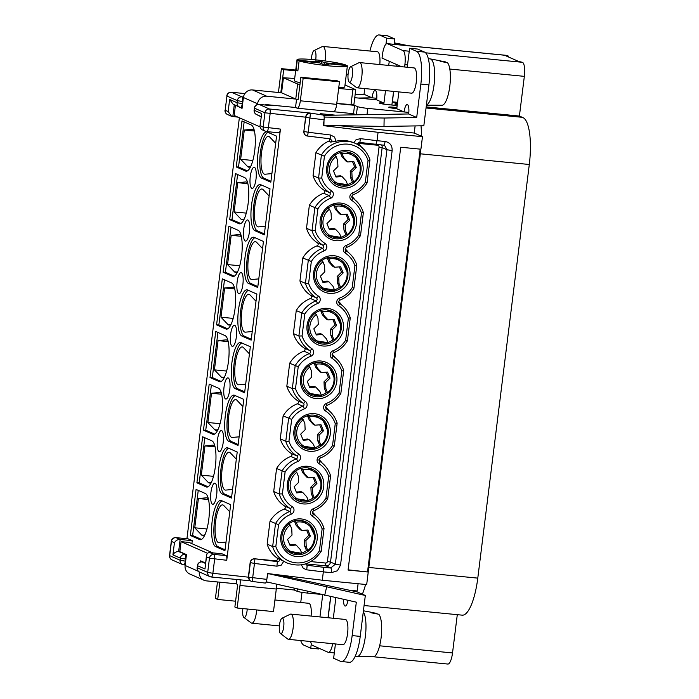 <?xml version="1.0" encoding="UTF-8"?>
<svg xmlns="http://www.w3.org/2000/svg" width="699" height="699" viewBox="0 0 699 699"><rect width="100%" height="100%" fill="white"/><g stroke="black" fill="none" stroke-linecap="round" stroke-linejoin="round"><path stroke-width="1.05" d="M280.823 535.984A19.022 18.174 113.8 0 0 296.638 556.561A19.022 18.174 113.8 0 0 317.145 539.541A19.022 18.174 113.8 0 0 301.321 518.955A19.022 18.174 113.8 0 0 280.823 535.984M296.393 554.691A17.335 16.558 -66.2 0 1 291.535 553.416A17.335 16.558 -66.2 0 1 281.977 535.941A17.335 16.558 -66.2 0 1 300.657 520.432A17.335 16.558 -66.2 0 1 305.515 521.699A17.335 16.558 -66.2 0 1 315.074 539.182A17.335 16.558 -66.2 0 1 304.947 553.206A17.335 16.558 -66.2 0 1 296.393 554.691M335.214 115.143L320.238 113.675L323.427 115.082C324.118 115.658 324.336 117.222 324.091 119.782L323.366 125.637L378.08 132.321L377.041 140.682L385.105 141.469C389.946 142.447 392.296 145.497 392.139 150.617L340.518 565.089L337.416 570.768L331.405 572.656L323.331 571.869L322.291 580.222L366.687 584.574L368.242 572.044L348.093 569.834M245.262 241.015A10.616 2.997 -84.4 0 0 245.541 241.085A10.616 2.997 -84.4 0 0 249.508 231.282A10.616 2.997 -84.4 0 0 247.883 220.019A10.616 2.997 -84.4 0 0 247.612 219.949A10.616 2.997 -84.4 0 0 243.636 229.718A10.616 2.997 -84.4 0 0 245.262 241.015M313.921 362.79L315.861 364.31L317.425 368.128L321.514 372.558L327.543 372.06L330.05 378.168L325.612 382.528L324.013 381.829L324.292 388.024L326.188 392.655A16.881 16.121 -66.2 0 1 321.357 395.118M325.612 382.528L325.891 388.731L324.292 388.024M242.632 103.662L237.092 102.727A4.229 4.037 113.8 0 0 240.605 107.305A4.229 1.197 -84.4 0 0 240.718 107.331A4.229 1.197 -84.4 0 0 242.273 103.627L242.536 101.538L237.354 100.639L226.939 96.051L225.165 110.25L228.145 111.569L231.57 116.314L237.948 117.152M313.895 340.413L328.006 342.693A15.998 15.282 -66.2 0 1 309.937 325.682A15.998 15.282 -66.2 0 1 316.411 314.463L314.471 312.942M328.006 342.693L326.442 338.884L322.353 334.454L316.324 334.952L313.816 328.845L318.255 324.476L317.975 318.272L316.411 314.463M300.815 468.085L302.746 469.606L304.31 473.415L308.399 477.845L314.428 477.347L316.935 483.455L312.497 487.823L310.898 487.116L311.177 493.319L313.073 497.941A16.881 16.121 -66.2 0 1 308.242 500.414M312.497 487.823L312.776 494.027L311.177 493.319M393.205 108.275L393.336 107.209A6.343 0.559 7.1 0 0 388.766 107.183A6.343 0.559 7.1 0 0 396.77 108.721L404.101 111.954L367.779 108.389A8.458 0.751 7.1 0 1 357.416 106.589L354.559 105.331L336.761 103.583M172.924 554.866L174.435 542.756C175.694 540.545 177.59 539.453 180.141 539.471L176.017 537.662A4.229 4.037 113.8 0 0 171.456 541.437L169.691 555.644L180.106 560.24L180.368 558.151A4.229 4.037 -66.2 0 1 184.92 554.368A4.229 1.197 95.6 0 1 185.55 559.051L180.368 558.151L172.924 554.866C174.182 552.664 176.078 551.572 178.629 551.59L179.914 551.721M294.393 588.34L294.183 589.991L276.385 588.252M322.291 580.222L267.577 573.538L266.843 579.384C266.494 581.717 265.961 582.949 265.244 583.071L265.139 583.036M204.169 535.268L201.635 535.015A19.022 5.374 -84.4 0 0 202.85 535.679A19.022 5.374 -84.4 0 0 205.122 534.333M208.529 499.575A19.022 5.374 -84.4 0 0 206.563 497.819A19.022 5.374 -84.4 0 0 206.266 497.819L198.402 498.544L208.503 499.532M280.631 633.635A7.803 2.202 95.6 0 1 280.465 633.539A7.803 2.202 95.6 0 1 279.399 625.71A7.803 2.202 95.6 0 1 281.968 618.239A7.803 2.202 95.6 0 1 282.553 618.222A7.803 2.202 95.6 0 1 283.707 626.863A7.803 2.202 95.6 0 1 280.631 633.635M281.968 618.239L290.277 614.22A12.678 3.582 95.6 0 1 290.898 614.098A12.678 3.582 95.6 0 1 291.221 614.185A12.678 3.582 95.6 0 1 293.169 627.65A12.678 3.582 95.6 0 1 288.425 639.34A12.678 3.582 95.6 0 1 288.102 639.253A12.678 3.582 95.6 0 1 287.839 639.096L280.465 633.539M228.18 341.601L218.071 340.605L225.943 339.88A19.022 5.374 -84.4 0 1 226.231 339.88A19.022 5.374 -84.4 0 1 228.197 341.645M226.616 371.047L214.427 369.858L218.071 340.605M206.485 556.876L206.476 555.565C206.852 553.529 207.987 552.533 209.892 552.594L222.002 553.783L226.127 555.6L214.016 554.412A4.229 4.037 113.8 0 0 209.464 558.195L206.485 556.876L204.973 568.995L206.476 555.565M276.577 468.531L285.105 472.052L282.387 493.905A25.365 24.229 -66.2 0 0 292.173 506.644A4.229 4.037 -66.2 0 1 291.238 514.167A25.365 24.229 -66.2 0 0 278.552 524.696L270.015 521.174A27.899 26.649 -66.2 0 1 284.283 509.082A1.695 1.616 -66.2 0 0 284.659 506.067A27.899 26.649 -66.2 0 1 273.711 491.502L276.577 468.531A27.899 26.649 -66.2 0 1 290.836 456.438A1.695 1.616 -66.2 0 0 291.212 453.424A27.899 26.649 -66.2 0 1 280.273 438.858L283.13 415.888A27.899 26.649 -66.2 0 1 297.398 403.786A1.695 1.616 -66.2 0 0 297.774 400.78A27.899 26.649 -66.2 0 1 286.826 386.215L289.692 363.235A27.899 26.649 -66.2 0 1 303.951 351.143A1.695 1.616 -66.2 0 0 304.327 348.137A27.899 26.649 -66.2 0 1 293.388 333.572L296.245 310.592A27.899 26.649 -66.2 0 1 310.513 298.499A1.695 1.616 -66.2 0 0 310.889 295.494A27.899 26.649 -66.2 0 1 299.941 280.928L302.807 257.948A27.899 26.649 -66.2 0 1 317.066 245.856A1.695 1.616 -66.2 0 0 317.442 242.85A27.899 26.649 -66.2 0 1 306.503 228.285L309.36 205.305A27.899 26.649 -66.2 0 1 323.628 193.212A1.695 1.616 -66.2 0 0 324.004 190.198A27.899 26.649 -66.2 0 1 313.056 175.632L315.922 152.662A27.899 26.649 -66.2 0 1 328.635 141.207A1.695 1.616 -66.2 0 0 329.395 138.734M278.552 524.696L275.825 546.548L272.654 546.574L267.158 544.154L270.015 521.174M298.097 99.459L295.756 99.057L281.566 92.801L283.436 77.755L294.69 78.463M307.342 393.065L321.444 395.337L319.88 391.527L315.791 387.097L314.192 386.39L309.439 386.783M315.791 387.097L309.771 387.596L307.263 381.488L311.702 377.119L311.422 370.916L309.849 367.106L307.918 365.586M320.457 287.77L334.559 290.05L332.995 286.241L328.906 281.811L327.307 281.103L322.554 281.496M250.067 166.746L247.533 166.502A19.022 5.374 -84.4 0 0 248.748 167.166A19.022 5.374 -84.4 0 0 251.02 165.82M254.427 131.062A19.022 5.374 -84.4 0 0 252.461 129.306A19.022 5.374 -84.4 0 0 252.173 129.298L244.301 130.031L240.657 159.276L247.533 166.502M247.402 170.897L238.534 166.982L236.245 166.947L241.976 120.901L251.264 124.999A23.294 6.579 -84.4 0 1 254.864 149.429A23.294 6.579 -84.4 0 1 246.293 171.203A23.294 6.579 -84.4 0 1 245.524 171.037L236.245 166.947M244.152 121.862L238.534 166.982M321.758 418.247A17.335 16.558 -66.2 0 1 328.189 433.896A17.335 16.558 -66.2 0 1 309.508 449.396A17.335 16.558 -66.2 0 1 304.65 448.129A17.335 16.558 -66.2 0 1 295.092 430.645A17.335 16.558 -66.2 0 1 313.772 415.136A17.335 16.558 -66.2 0 1 318.63 416.412A17.335 16.558 -66.2 0 1 321.758 418.247M316.865 415.756A17.335 16.558 -66.2 0 1 318.683 417.015M324.161 117.065L384.144 118.026L416.691 117.502L408.679 113.972L323.698 115.335M327.01 235.126L341.121 237.407L339.557 233.588L335.468 229.158L329.439 229.656L326.931 223.558L331.37 219.189L331.09 212.985L329.526 209.176L327.586 207.655M292.173 506.644A2.534 0.743 122.6 0 1 290.155 508.496A1.695 1.616 -66.2 0 1 289.779 511.502A27.899 26.649 -66.2 0 0 275.511 523.595L272.654 546.574A27.899 26.649 -66.2 0 0 287.044 562.983L276.743 557.785A27.899 26.649 -66.2 0 1 267.158 544.154M226.004 542.109L219.163 542.747A19.022 5.374 -84.4 0 1 218.874 542.739A19.022 5.374 -84.4 0 1 215.388 523.289A19.022 5.374 -84.4 0 1 222.588 504.879A19.022 5.374 -84.4 0 1 223.802 505.543L229.779 511.825M305.664 563.875L306.11 563.726M320.483 310.146L322.422 311.667L323.987 315.476L328.076 319.915L334.096 319.417L336.603 325.516L332.165 329.884L332.444 336.088L334.017 339.897L332.741 340.011A16.881 16.121 -66.2 0 1 327.918 342.475M322.422 311.667A15.998 15.282 -66.2 0 1 340.422 324.17A15.998 15.282 -66.2 0 1 340.483 328.679A15.998 15.282 -66.2 0 1 334.017 339.897M327.036 257.503L328.976 259.023L330.54 262.833L334.629 267.263L340.658 266.765L343.165 272.872L338.727 277.241L337.128 276.533L337.399 282.737L339.303 287.368A16.881 16.121 -66.2 0 1 334.471 289.832M338.727 277.241L339.006 283.445L337.399 282.737M345.944 214.226L348.119 219.521L343.681 223.89L343.96 230.093L345.856 234.715A16.881 16.121 -66.2 0 1 341.033 237.188M333.598 204.859L335.537 206.38L337.101 210.189L341.191 214.619L347.211 214.121L349.718 220.229L348.119 219.521M186.205 554.49L178.629 551.59L180.141 539.471L192.242 540.659L188.127 538.842A4.229 1.197 -84.4 0 0 188.014 538.815A4.229 1.197 -84.4 0 0 187.9 538.824M294.227 498.352L308.329 500.633A15.998 15.282 -66.2 0 1 290.268 483.621A15.998 15.282 -66.2 0 1 296.743 472.393L294.803 470.873M308.329 500.633L306.765 496.814L302.684 492.384L296.656 492.882L294.148 486.775L298.587 482.415L298.307 476.211L296.743 472.393M326.232 64.457L326.337 63.565L328.976 64.719L322.519 64.09L319.88 62.927L299.111 60.892L297.861 70.922A25.365 2.246 -172.9 0 1 296.035 70.11L297.285 60.088A25.365 2.246 -172.9 0 1 297.031 59.703A25.365 2.246 -172.9 0 1 315.328 59.817A25.365 2.246 -172.9 0 1 345.28 64.789L345.201 65.409M241.854 342.991A23.084 6.518 -84.4 0 0 233.885 365.568A23.084 6.518 -84.4 0 0 237.555 388.696L244.72 391.851M241.059 342.641A23.294 6.579 -84.4 0 0 240.631 342.501A23.294 6.579 -84.4 0 0 231.788 363.646A23.294 6.579 -84.4 0 0 235.327 388.679L244.606 392.777L250.338 346.73L241.059 342.641M319.714 424.809L321.889 430.103L317.451 434.472L317.73 440.676L319.626 445.298A16.881 16.121 -66.2 0 1 314.803 447.762M307.368 415.433L309.308 416.954L310.872 420.772L314.961 425.202L320.981 424.704L323.488 430.811L321.889 430.103M276.743 557.785A1.695 1.616 -66.2 0 1 275.563 560.834L254.716 558.789A4.229 4.037 113.8 0 0 250.155 562.573L248.39 576.78L249.919 580.694L250.932 581.14A4.229 4.037 113.8 0 0 252.112 581.446L265.244 583.071M278.752 558.667L279.6 560.388L278.814 561.411L277.354 561.629L276.9 566.19L254.462 563.446L254.925 558.885A4.229 4.037 113.8 0 0 250.364 562.669L248.599 576.876A4.229 4.037 113.8 0 0 250.932 581.14A4.229 4.229 0 0 0 252.121 581.463L252.697 577.654L212.872 573.294L214.645 559.095A4.229 1.197 -84.4 0 0 214.016 554.412L209.892 552.594M191.875 543.647L192.242 540.659M365.586 584.469A42.272 11.935 95.6 0 1 362.37 594.167L357.311 591.939L277.468 574.744M330.61 135.003L330.033 138.813L307.586 136.052A4.229 4.037 113.8 0 1 306.407 135.746A4.229 4.229 0 0 0 307.595 136.069L308.172 132.26L330.61 135.003L334.576 137.109L335.992 141.224C342.091 139.914 348.041 140.412 353.851 142.718L355.45 143.417A27.899 26.649 -66.2 0 0 321.418 155.082L315.922 152.662M270.967 105.593A4.229 1.197 95.6 0 1 271.081 105.584L258.971 104.396A4.229 4.229 0 0 0 254.366 108.083L254.261 110.293L261.706 113.579L259.888 126.755L261.435 129.472L265.498 131.272A4.229 4.037 113.8 0 0 266.686 131.578A4.229 1.197 -84.4 0 0 266.791 131.604A4.229 1.197 -84.4 0 0 268.346 127.908L270.12 113.701A4.229 1.197 -84.4 0 0 269.491 109.018L259.076 104.422A4.229 1.197 -84.4 0 0 258.971 104.396A4.229 1.197 -84.4 0 0 258.84 104.413M358.098 583.735L357.189 590.97L349.124 590.183M268.014 582.223L266.188 582.049M254.995 230.749L264.274 234.838L270.015 188.8L260.727 184.702A23.294 6.579 -84.4 0 0 260.299 184.571A23.294 6.579 -84.4 0 0 251.465 205.716A23.294 6.579 -84.4 0 0 254.995 230.749L257.232 230.766L264.388 233.92M328.137 617.75L330.767 596.666M401.532 66.693L382.03 58.096L382.449 54.758A12.678 3.582 95.6 0 1 387.124 43.644L506.583 55.361A12.678 3.582 95.6 0 1 506.906 55.448L508.391 56.103L508.295 56.89M379.627 645.797L452.524 652.945L457.295 614.674M310.671 641.525A12.678 3.582 -84.4 0 0 312.505 645.387L328.067 652.254A12.678 3.582 95.6 0 0 328.399 652.342L334.305 652.918M332.689 643.683A12.678 3.582 95.6 0 1 328.399 652.342M452.524 652.945A12.678 3.582 95.6 0 1 447.849 664.05L373.528 656.763M420.842 149.202A42.272 11.935 95.6 0 1 420.335 153.806L368.819 567.448A42.272 11.935 95.6 0 1 368.172 572.009M368.819 567.448L477.784 578.125A42.272 11.935 95.6 0 1 462.214 615.155L364.074 605.526M261.706 113.579L259.888 126.755M426.18 106.912L519.401 116.051L522.258 117.31L426.058 107.882M522.258 117.31L426.049 107.978M232.566 489.466L225.725 490.095A19.022 5.374 -84.4 0 1 225.428 490.095A19.022 5.374 -84.4 0 1 221.941 470.645A19.022 5.374 -84.4 0 1 229.141 452.236A19.022 5.374 -84.4 0 1 230.355 452.9L236.332 459.182M254.41 131.019L244.301 130.031M252.846 160.473L240.657 159.276M236.734 579.488L236.201 583.796L237.686 584.451L234.873 607.02L237.162 608.025L239.975 585.465L276.297 589.03A8.458 2.385 95.6 0 0 276.489 584.189M223.837 377.329L221.303 377.084L214.427 369.858M278.464 92.495A8.458 2.385 95.6 0 1 278.595 91.211L281.409 68.651L295.738 70.057M333.773 111.753L353.511 113.684L356.071 114.811M271.081 105.584A4.229 1.197 95.6 0 1 271.186 105.61L269.7 104.955L295.528 107.489L297.014 108.144A8.458 2.385 95.6 0 0 297.232 108.205L333.554 111.761A8.458 2.385 95.6 0 0 336.665 104.361L339.478 81.8L303.156 78.236L300.343 100.796A8.458 2.385 95.6 0 1 297.232 108.205M282.387 493.905L279.207 493.931L273.711 491.502M321.627 486.539A17.335 16.558 -66.2 0 1 302.947 502.048A17.335 16.558 -66.2 0 1 298.089 500.772A17.335 16.558 -66.2 0 1 288.538 483.289A17.335 16.558 -66.2 0 1 307.219 467.78A17.335 16.558 -66.2 0 1 312.077 469.055A17.335 16.558 -66.2 0 1 321.627 486.539M287.376 483.332A19.022 18.174 113.8 0 0 303.2 503.918A19.022 18.174 113.8 0 0 323.698 486.897A19.022 18.174 113.8 0 0 307.883 466.312A19.022 18.174 113.8 0 0 287.376 483.332M219.853 582.197L217.704 599.454L215.414 598.44L217.468 581.961M235.598 601.201L217.704 599.454M281.566 92.801L252.505 89.944A8.458 8.073 113.8 0 0 243.401 97.51L242.046 108.38L236.07 105.514M281.627 92.294L280.884 92.224L281.601 92.539M345 84.972L355.747 89.708L353.877 104.754L336.778 103.469M296.795 99.232L298.054 99.791L300.867 77.231L303.156 78.236M393.336 107.209L396.918 107.559M397.39 103.775L395.459 105.374L397.102 106.099M395.459 105.374L387.386 104.588A6.343 0.559 7.1 0 1 379.382 103.041A6.343 0.559 7.1 0 1 383.952 103.068L385.507 90.608M354.751 97.694L376.63 99.843L383.952 103.068L383.821 104.142M332.444 336.088L330.845 335.38L332.741 340.011M314.052 363.113L315.826 367.421L319.915 371.851L321.514 372.558M317.425 368.128L315.826 367.421M333.729 205.174L335.494 209.482L339.583 213.911L341.191 214.619M337.101 210.189L335.494 209.482M333.572 182.483L347.674 184.763L346.11 180.945L342.021 176.515L336.001 177.013L333.493 170.905L337.932 166.545L337.652 160.342L336.079 156.524L334.148 155.003M305.131 447.762A17.335 16.558 -66.2 0 1 302.982 447.273M397.451 103.303L395.258 103.085L394.979 105.331M395.258 103.085L392.401 101.827L393.694 91.412M397.023 64.701L396.831 66.23M396.91 64.657L396.717 66.222M393.581 91.394L391.877 105.025M228.145 111.569L229.656 99.45L233.073 104.195L239.425 106.991A4.229 4.229 0 0 0 240.718 107.331L242.16 107.471M241.295 236.306L231.186 235.318L239.058 234.593A19.022 5.374 -84.4 0 1 239.346 234.593A19.022 5.374 -84.4 0 1 241.312 236.358M239.731 265.76L227.542 264.563L231.186 235.318M303.864 131.386L305.847 117.275A4.229 4.037 -66.2 0 1 310.4 113.491L309.937 118.052L305.629 117.179C306.127 114.645 307.263 113.212 309.045 112.897L269.491 109.018A4.229 4.037 -66.2 0 0 264.938 112.801L305.629 117.179L303.864 131.386A4.229 4.037 113.8 0 0 306.302 135.693M217.284 429.972L214.75 429.728A19.022 5.374 -84.4 0 0 215.965 430.392A19.022 5.374 -84.4 0 0 218.237 429.046M221.644 394.288A19.022 5.374 -84.4 0 0 219.678 392.523A19.022 5.374 -84.4 0 0 219.381 392.523L211.517 393.249L221.618 394.245M345.28 64.789L324.511 62.753L321.872 61.591L315.415 60.962L318.054 62.124L317.975 62.744M321.872 61.591L321.619 63.696M332.672 355.843A2.534 0.743 122.6 0 1 332.698 355.861A2.534 0.743 122.6 0 1 332.016 358.299A25.365 24.229 -66.2 0 1 341.811 371.038L339.085 392.89L340.754 393.388M334.192 446.032L332.532 445.534L335.249 423.681A25.365 24.229 -66.2 0 0 325.463 410.942A4.229 4.037 -66.2 0 1 326.398 403.419A2.534 0.55 69.2 0 1 326.616 405.49C332.663 403.122 337.407 399.112 340.85 393.441L343.707 370.487C341.732 364.24 338.063 359.365 332.698 355.861C331.737 355.136 331.894 354.14 333.17 352.846A2.534 0.55 -110.8 0 0 332.96 350.776A4.229 4.037 -66.2 0 0 332.016 358.299M341.811 371.038L343.611 370.409M294.183 589.991L297.049 591.258A8.458 0.751 7.1 0 0 307.411 593.058L307.612 591.398M236.952 272.042L234.418 271.789L227.542 264.563M268.084 132.408A23.084 6.518 -84.4 0 0 260.115 154.986A23.084 6.518 -84.4 0 0 263.785 178.114L270.95 181.277M267.289 132.059A23.294 6.579 -84.4 0 0 266.861 131.928A23.294 6.579 -84.4 0 0 258.018 153.072A23.294 6.579 -84.4 0 0 261.548 178.105L270.836 182.194L276.568 136.148L267.289 132.059M330.644 596.64L328.014 617.741M323.488 430.811L319.05 435.18L319.329 441.375L320.902 445.193L319.626 445.298M309.308 416.954A15.998 15.282 -66.2 0 1 327.307 429.457A15.998 15.282 -66.2 0 1 327.368 433.965A15.998 15.282 -66.2 0 1 320.902 445.193M232.147 346.302A10.616 2.997 -84.4 0 0 232.426 346.372A10.616 2.997 -84.4 0 0 236.393 336.577A10.616 2.997 -84.4 0 0 234.768 325.306A10.616 2.997 -84.4 0 0 234.497 325.236A10.616 2.997 -84.4 0 0 230.521 335.013A10.616 2.997 -84.4 0 0 232.147 346.302M283.13 415.888L291.666 419.409L288.94 441.261L285.769 441.279L280.273 438.858M311.37 59.459A7.803 2.202 95.6 0 1 314.034 50.581A7.803 2.202 95.6 0 1 314.62 50.555A7.803 2.202 95.6 0 1 315.686 59.852M314.034 50.581L322.344 46.562A12.678 3.582 95.6 0 1 322.964 46.44A12.678 3.582 95.6 0 1 323.296 46.518A12.678 3.582 95.6 0 1 325.114 60.953M330.26 434.254A19.022 18.174 113.8 0 0 314.436 413.668A19.022 18.174 113.8 0 0 293.938 430.689A19.022 18.174 113.8 0 0 309.753 451.274A19.022 18.174 113.8 0 0 330.26 434.254M300.788 445.709L314.891 447.989A15.998 15.282 -66.2 0 1 296.822 430.977A15.998 15.282 -66.2 0 1 303.296 419.75L301.356 418.229M235.406 105.453L234.156 115.475L259.879 126.816M339.382 266.869L341.558 272.164L337.128 276.533M343.165 272.872L341.558 272.164M351.248 66.702A7.803 2.202 95.6 0 1 352.401 75.343A7.803 2.202 95.6 0 1 349.325 82.124A7.803 2.202 95.6 0 1 349.168 82.028A7.803 2.202 95.6 0 1 348.093 74.199A7.803 2.202 95.6 0 1 350.662 66.728A7.803 2.202 95.6 0 1 351.248 66.702M402.895 44.614L409.02 45.793M327.167 257.817L328.941 262.125L333.03 266.564L334.629 267.263M330.54 262.833L328.941 262.125M342.021 176.515L340.422 175.807L335.669 176.2M243.514 219.399L240.98 219.145A19.022 5.374 -84.4 0 0 242.195 219.809A19.022 5.374 -84.4 0 0 244.467 218.464M247.874 183.706A19.022 5.374 -84.4 0 0 245.908 181.95A19.022 5.374 -84.4 0 0 245.611 181.95L237.747 182.675L247.848 183.662M292.016 553.058A17.335 16.558 -66.2 0 1 289.867 552.559M303.75 521.043A17.335 16.558 -66.2 0 1 305.577 522.302M251.823 188.363A10.616 2.997 -84.4 0 0 252.103 188.442A10.616 2.997 -84.4 0 0 256.061 178.638A10.616 2.997 -84.4 0 0 254.436 167.376A10.616 2.997 -84.4 0 0 254.174 167.306A10.616 2.997 -84.4 0 0 250.198 177.074A10.616 2.997 -84.4 0 0 251.823 188.363M368.242 572.044L348.067 570.061L400.728 147.236L420.912 149.21L422.476 136.681L378.08 132.321M220.054 423.69L207.874 422.502L211.517 393.249M256.009 301.243L250.024 294.961A19.022 5.374 -84.4 0 0 248.818 294.296A19.022 5.374 -84.4 0 0 241.609 312.706A19.022 5.374 -84.4 0 0 245.104 332.165A19.022 5.374 -84.4 0 0 245.393 332.165L252.234 331.536M256.682 609.939A12.678 3.582 95.6 0 1 251.797 623.193A12.678 3.582 95.6 0 1 251.474 623.106A12.678 3.582 95.6 0 1 251.212 622.949L243.837 617.4A7.803 2.202 95.6 0 1 242.885 608.584M274.934 599.978L308.757 603.298A12.678 3.582 95.6 0 1 309.08 603.386A12.678 3.582 95.6 0 1 311.099 616.081M221.303 377.084A19.022 5.374 -84.4 0 0 222.518 377.748A19.022 5.374 -84.4 0 0 224.79 376.394M217.931 332.444L212.304 377.565L210.015 377.53L215.755 331.483L225.034 335.572A23.294 6.579 -84.4 0 1 228.634 360.011A23.294 6.579 -84.4 0 1 220.063 381.785A23.294 6.579 -84.4 0 1 219.303 381.619L210.015 377.53M221.172 381.479L212.304 377.565M258.787 278.884L251.955 279.521A19.022 5.374 -84.4 0 1 251.657 279.521A19.022 5.374 -84.4 0 1 248.171 260.063A19.022 5.374 -84.4 0 1 255.371 241.653A19.022 5.374 -84.4 0 1 256.585 242.317L262.562 248.599M335.424 643.945L333.633 658.283L340.5 661.306A29.594 8.353 -84.4 0 0 341.261 661.507A29.594 8.353 -84.4 0 0 352.156 635.592L356.324 602.171L266.284 581.821M335.861 597.759L333.309 618.257M214.75 429.728L207.874 422.502M214.619 434.123L205.751 430.208L203.461 430.173L209.193 384.127L218.472 388.216A23.294 6.579 -84.4 0 1 222.072 412.655A23.294 6.579 -84.4 0 1 213.51 434.428A23.294 6.579 -84.4 0 1 212.741 434.262L203.461 430.173M211.369 385.088L205.751 430.208M239.119 436.823L232.278 437.452A19.022 5.374 -84.4 0 1 231.989 437.452A19.022 5.374 -84.4 0 1 228.503 417.993A19.022 5.374 -84.4 0 1 235.703 399.592A19.022 5.374 -84.4 0 1 236.917 400.256L242.894 406.538M235.301 395.634A23.084 6.518 -84.4 0 0 227.324 418.212A23.084 6.518 -84.4 0 0 231.002 441.34L238.167 444.503M289.692 363.235L298.22 366.765L295.502 388.618L292.322 388.635L286.826 386.215M313.606 272.759A19.022 18.174 113.8 0 0 329.43 293.335A19.022 18.174 113.8 0 0 349.928 276.315A19.022 18.174 113.8 0 0 334.113 255.738A19.022 18.174 113.8 0 0 313.606 272.759M329.177 291.466A17.335 16.558 -66.2 0 1 324.319 290.19A17.335 16.558 -66.2 0 1 314.768 272.715A17.335 16.558 -66.2 0 1 333.449 257.206A17.335 16.558 -66.2 0 1 338.299 258.473A17.335 16.558 -66.2 0 1 347.857 275.956A17.335 16.558 -66.2 0 1 337.739 289.98A17.335 16.558 -66.2 0 1 329.177 291.466M320.614 310.461L322.379 314.777L326.468 319.207L328.076 319.915M323.987 315.476L322.379 314.777M362.37 594.167L365.324 595.478L360.23 636.387A29.594 8.353 -84.4 0 1 349.334 662.303L341.261 661.507M308.399 477.845L306.8 477.137L302.711 472.707L304.31 473.415M324.624 395.267A17.335 16.558 -66.2 0 1 316.062 396.752A17.335 16.558 -66.2 0 1 311.204 395.485A17.335 16.558 -66.2 0 1 301.653 378.002A17.335 16.558 -66.2 0 1 320.334 362.493A17.335 16.558 -66.2 0 1 325.184 363.768A17.335 16.558 -66.2 0 1 334.742 381.243A17.335 16.558 -66.2 0 1 324.624 395.267M323.427 363.113A17.335 16.558 -66.2 0 1 325.245 364.362M388.644 65.426L389.308 61.302M389.16 61.294L384.275 59.083M340.151 152.216L342.091 153.736L343.655 157.546L347.744 161.976L353.773 161.478L356.28 167.585L351.842 171.954L350.234 171.246L350.514 177.45L352.418 182.072A16.881 16.121 -66.2 0 1 347.586 184.545M351.842 171.954L352.121 178.158L350.514 177.45M306.599 530.095L308.775 535.39L304.336 539.759L304.615 545.963L306.52 550.585A16.881 16.121 -66.2 0 1 301.688 553.058M294.384 521.043L296.158 525.351L300.238 529.781L301.846 530.489L307.866 529.991L310.373 536.098L305.944 540.467L306.214 546.67L307.787 550.48L306.52 550.585M287.673 550.995L301.776 553.276L300.212 549.458L296.123 545.028L294.524 544.329L289.762 544.722M207.559 553.328L181.076 541.646L189.141 542.441L212.828 552.883M181.076 541.646L179.826 551.677L186.467 554.604L185.113 565.465L198.525 571.38M324.004 120.49L323.917 125.453L383.996 126.414L423.83 125.776L428.924 84.867A29.594 8.353 -84.4 0 0 424.555 52.084L417.687 49.061L409.614 48.266L407.255 67.253M323.917 125.453L323.41 125.235M349.718 220.229L345.28 224.597L345.559 230.801L343.96 230.093M345.28 224.597L343.681 223.89M245.672 384.179L238.84 384.808A19.022 5.374 -84.4 0 1 238.542 384.808A19.022 5.374 -84.4 0 1 235.056 365.35A19.022 5.374 -84.4 0 1 242.256 346.949A19.022 5.374 -84.4 0 1 243.47 347.613L249.447 353.886M210.722 482.616L208.188 482.371A19.022 5.374 -84.4 0 0 209.403 483.035A19.022 5.374 -84.4 0 0 211.683 481.69M215.082 446.932A19.022 5.374 -84.4 0 0 213.116 445.176A19.022 5.374 -84.4 0 0 212.828 445.167L204.956 445.901L215.065 446.888M314.891 447.989L313.327 444.171L309.238 439.741L303.209 440.239L300.701 434.131L305.14 429.763L304.86 423.568L303.296 419.75M314.961 425.202L313.353 424.494L309.264 420.064L310.872 420.772M252.505 89.944L266.703 96.209L295.756 99.057L297.634 84.011L283.436 77.755M268.241 573.617L365.324 595.478M326.608 587.134L324.686 595.356M326.337 63.565L347.106 65.601A25.365 2.246 -172.9 0 1 347.368 65.977A25.365 2.246 -172.9 0 1 329.063 65.872A25.365 2.246 -172.9 0 1 299.111 60.892M339.006 283.445L340.57 287.254L339.303 287.368M328.976 259.023A15.998 15.282 -66.2 0 1 346.984 271.527A15.998 15.282 -66.2 0 1 347.045 276.035A15.998 15.282 -66.2 0 1 340.57 287.254M225.594 398.946A10.616 2.997 -84.4 0 0 225.873 399.024A10.616 2.997 -84.4 0 0 229.831 389.221A10.616 2.997 -84.4 0 0 228.206 377.958A10.616 2.997 -84.4 0 0 227.944 377.879A10.616 2.997 -84.4 0 0 223.968 387.657A10.616 2.997 -84.4 0 0 225.594 398.946M296.245 310.592L304.781 314.113L302.055 335.974L298.884 335.992L293.388 333.572M200.508 562.022L200.657 560.86L205.55 563.018M236.201 583.796L206.336 580.869A8.458 8.073 -66.2 0 1 199.285 571.913M269.124 195.956L263.139 189.674A19.022 5.374 -84.4 0 0 261.933 189.01A19.022 5.374 -84.4 0 0 254.724 207.42A19.022 5.374 -84.4 0 0 258.219 226.869A19.022 5.374 -84.4 0 0 258.508 226.878L265.349 226.24M356.28 167.585L354.673 166.878L350.234 171.246M306.214 546.67L304.615 545.963M261.522 185.052A23.084 6.518 -84.4 0 0 253.554 207.629A23.084 6.518 -84.4 0 0 257.232 230.766M343.655 157.546L342.056 156.838L346.145 161.268L347.744 161.976M308.207 325.358A17.335 16.558 -66.2 0 1 326.887 309.849A17.335 16.558 -66.2 0 1 331.745 311.125A17.335 16.558 -66.2 0 1 341.304 328.6A17.335 16.558 -66.2 0 1 322.623 344.109A17.335 16.558 -66.2 0 1 317.765 342.842A17.335 16.558 -66.2 0 1 308.207 325.358M318.246 342.475A17.335 16.558 -66.2 0 1 316.088 341.977M326.267 372.165L328.443 377.46L324.013 381.829M343.515 599.41A8.458 2.385 -84.4 0 0 345.192 606.042A8.458 2.385 -84.4 0 0 348.032 600.38M302.684 492.384L301.077 491.677L296.324 492.07M212.479 504.232A10.616 2.997 -84.4 0 0 212.758 504.311A10.616 2.997 -84.4 0 0 216.716 494.508A10.616 2.997 -84.4 0 0 215.091 483.245A10.616 2.997 -84.4 0 0 214.829 483.175A10.616 2.997 -84.4 0 0 210.853 492.944A10.616 2.997 -84.4 0 0 212.479 504.232M295.642 70.826L283.698 69.655L281.409 68.651M336.542 257.817A17.335 16.558 -66.2 0 1 338.36 259.076M331.361 237.188A17.335 16.558 -66.2 0 1 329.203 236.69M343.095 205.174A17.335 16.558 -66.2 0 1 344.913 206.432M246.284 213.116L234.104 211.919L237.747 182.675M341.121 237.407A15.998 15.282 -66.2 0 1 323.052 220.395A15.998 15.282 -66.2 0 1 329.526 209.176M294.253 520.729L296.193 522.249A15.998 15.282 -66.2 0 1 314.192 534.744A15.998 15.282 -66.2 0 1 314.253 539.261A15.998 15.282 -66.2 0 1 307.787 550.48M296.193 522.249L297.757 526.059L301.846 530.489M421.008 125.82A42.272 11.935 95.6 0 1 421.462 136.235L422.476 136.681M206.939 528.986L194.759 527.789L198.402 498.544M201.635 535.015L194.759 527.789M240.107 579.821A8.458 2.385 95.6 0 1 239.975 585.465M311.684 395.118A17.335 16.558 -66.2 0 1 309.535 394.62M347.674 184.763A15.998 15.282 -66.2 0 1 329.613 167.751A15.998 15.282 -66.2 0 1 336.079 156.524M342.091 153.736A15.998 15.282 -66.2 0 1 360.099 166.231A15.998 15.282 -66.2 0 1 360.16 170.748A15.998 15.282 -66.2 0 1 353.685 181.967L352.418 182.072M396.77 108.721L398.867 91.919M234.418 271.789A19.022 5.374 -84.4 0 0 235.633 272.453A19.022 5.374 -84.4 0 0 237.905 271.107M231.037 227.149L225.419 272.278L223.13 272.234L228.861 226.196L238.149 230.286A23.294 6.579 -84.4 0 1 241.749 254.724A23.294 6.579 -84.4 0 1 233.178 276.498A23.294 6.579 -84.4 0 1 232.418 276.323L223.13 272.234M234.287 276.184L225.419 272.278M203.968 580.249L189.77 573.993A8.458 8.073 -66.2 0 1 185.113 565.465M347.368 65.977L344.764 86.868A25.365 2.246 -172.9 0 1 338.753 87.567M275.677 143.312L269.7 137.03A19.022 5.374 -84.4 0 0 268.486 136.366A19.022 5.374 -84.4 0 0 261.286 154.776A19.022 5.374 -84.4 0 0 264.772 174.226A19.022 5.374 -84.4 0 0 265.07 174.226L271.902 173.597M219.032 451.589A10.616 2.997 -84.4 0 0 219.311 451.668A10.616 2.997 -84.4 0 0 223.278 441.864A10.616 2.997 -84.4 0 0 221.653 430.601A10.616 2.997 -84.4 0 0 221.382 430.532A10.616 2.997 -84.4 0 0 217.415 440.3A10.616 2.997 -84.4 0 0 219.032 451.589M302.807 257.948L311.335 261.47L308.617 283.331L305.437 283.348L299.941 280.928M280.884 92.224L283.698 69.655M522.249 117.415A42.272 11.935 95.6 0 1 529.3 164.492L477.784 578.125M240.98 219.145L234.104 211.919M302.003 592.368L300.736 602.512M300.692 640.546A29.594 8.353 -84.4 0 0 303.873 645.16L310.74 648.191L311.291 643.805M322.693 594.893L319.95 616.946M296.123 545.028L290.094 545.526L287.586 539.427L292.025 535.058L291.745 528.855L290.181 525.045L288.241 523.525M247.236 609.012A7.803 2.202 95.6 0 1 244.003 617.497A7.803 2.202 95.6 0 1 243.837 617.4M332.829 319.522L335.004 324.817L330.566 329.177L330.845 335.38M322.353 334.454L320.754 333.746L315.992 334.139M325.891 388.731L327.455 392.55L326.188 392.655M315.861 364.31A15.998 15.282 -66.2 0 1 333.869 376.813A15.998 15.282 -66.2 0 1 333.93 381.322A15.998 15.282 -66.2 0 1 327.455 392.55M238.708 293.659A10.616 2.997 -84.4 0 0 238.988 293.729A10.616 2.997 -84.4 0 0 242.946 283.925A10.616 2.997 -84.4 0 0 241.321 272.662A10.616 2.997 -84.4 0 0 241.059 272.593A10.616 2.997 -84.4 0 0 237.083 282.37A10.616 2.997 -84.4 0 0 238.708 293.659M376.63 99.843A8.458 2.385 -84.4 0 0 375.162 90.416A8.458 2.385 -84.4 0 0 372.051 97.825L358.29 98.043M198.254 490.375L192.636 535.504L201.504 539.41M309.36 205.305L317.896 208.826L315.17 230.679L311.999 230.705L306.503 228.285M353.511 113.684L354.559 105.331M295.528 107.489L296.559 99.197M266.703 96.209A8.458 8.073 113.8 0 0 257.59 103.767L243.401 97.51M261.129 116.785L256.262 114.4M257.494 104.509L257.59 103.767M256.236 114.636L256.9 114.697M265.603 105.051L265.664 104.562L269.7 104.955M324.511 62.753L324.319 64.264M347.988 207.664A17.335 16.558 -66.2 0 1 354.419 223.313A17.335 16.558 -66.2 0 1 335.738 238.822A17.335 16.558 -66.2 0 1 330.88 237.546A17.335 16.558 -66.2 0 1 321.322 220.071A17.335 16.558 -66.2 0 1 340.002 204.562A17.335 16.558 -66.2 0 1 344.86 205.829A17.335 16.558 -66.2 0 1 347.988 207.664M394.131 44.334L394.795 38.969L387.928 35.946A29.594 8.353 -84.4 0 0 387.176 35.745L379.103 34.95A29.594 8.353 -84.4 0 0 369.937 51.044M385.979 44.133L386.722 38.183L379.854 35.151A29.594 8.353 -84.4 0 0 379.103 34.95M310.74 648.191L318.814 648.978L318.91 648.209M408.679 113.972A8.458 2.385 -84.4 0 0 407.211 104.544A8.458 2.385 -84.4 0 0 404.101 111.954L408.828 112.417M404.59 66.99L404.887 64.64A12.678 3.582 -84.4 0 0 403.008 50.599L387.447 43.731L506.906 55.448M519.401 116.051L524.346 76.357A12.678 3.582 -84.4 0 0 522.468 62.307L518.562 61.416L505.971 55.868L508.391 56.103M421.462 136.235L414.227 133.046L415.119 125.916M414.227 133.046L339.338 125.698M313.161 477.452L315.328 482.747L310.898 487.116M316.935 483.455L315.328 482.747M321.444 395.337A15.998 15.282 -66.2 0 1 303.383 378.325A15.998 15.282 -66.2 0 1 309.849 367.106M248.416 290.347A23.084 6.518 -84.4 0 0 240.439 312.925A23.084 6.518 -84.4 0 0 244.117 336.053L251.282 339.207M247.612 289.998A23.294 6.579 -84.4 0 0 247.193 289.858A23.294 6.579 -84.4 0 0 238.35 311.003A23.294 6.579 -84.4 0 0 241.88 336.036L251.159 340.125L256.9 294.087L247.612 289.998M233.169 318.403L220.989 317.206L224.632 287.962L232.496 287.237A19.022 5.374 -84.4 0 1 232.793 287.237A19.022 5.374 -84.4 0 1 234.759 289.002M230.399 324.686L227.865 324.432L220.989 317.206M329.98 310.47A17.335 16.558 -66.2 0 1 331.798 311.719M278.787 132.766A4.229 1.197 -84.4 0 0 278.901 132.793A4.229 1.197 -84.4 0 0 280.456 129.097L226.747 560.283A4.229 1.197 -84.4 0 0 226.127 555.6M321.732 178.035A25.365 24.229 -66.2 0 0 331.518 190.775A2.534 0.743 122.6 0 1 329.5 192.627A27.899 26.649 -66.2 0 1 318.552 178.062L321.418 155.082L324.45 156.183L321.732 178.035L318.552 178.062L313.056 175.632M307.053 325.402A19.022 18.174 113.8 0 0 322.868 345.988A19.022 18.174 113.8 0 0 343.375 328.958A19.022 18.174 113.8 0 0 327.551 308.381A19.022 18.174 113.8 0 0 307.053 325.402M326.721 167.463A19.022 18.174 113.8 0 0 342.545 188.048A19.022 18.174 113.8 0 0 363.043 171.028A19.022 18.174 113.8 0 0 347.228 150.442A19.022 18.174 113.8 0 0 326.721 167.463M320.168 220.115A19.022 18.174 113.8 0 0 335.983 240.692A19.022 18.174 113.8 0 0 356.49 223.671A19.022 18.174 113.8 0 0 340.666 203.086A19.022 18.174 113.8 0 0 320.168 220.115M300.491 378.045A19.022 18.174 113.8 0 0 316.315 398.631A19.022 18.174 113.8 0 0 336.813 381.61A19.022 18.174 113.8 0 0 320.998 361.025A19.022 18.174 113.8 0 0 300.491 378.045M254.969 237.704A23.084 6.518 -84.4 0 0 247 260.281A23.084 6.518 -84.4 0 0 250.67 283.41L257.835 286.564M254.174 237.345A23.294 6.579 -84.4 0 0 253.746 237.214A23.294 6.579 -84.4 0 0 244.903 258.359A23.294 6.579 -84.4 0 0 248.442 283.392L257.721 287.481L263.453 241.443L254.174 237.345M234.497 395.284A23.294 6.579 -84.4 0 0 234.078 395.153A23.294 6.579 -84.4 0 0 225.235 416.298A23.294 6.579 -84.4 0 0 228.765 441.322L238.044 445.42L243.785 399.374L234.497 395.284M350.985 104.859L352.855 89.822L338.648 88.424M384.144 118.026L383.996 126.414M360.972 170.67A17.335 16.558 -66.2 0 1 342.292 186.179A17.335 16.558 -66.2 0 1 337.434 184.903A17.335 16.558 -66.2 0 1 327.883 167.419A17.335 16.558 -66.2 0 1 346.555 151.91A17.335 16.558 -66.2 0 1 351.414 153.186A17.335 16.558 -66.2 0 1 360.972 170.67M352.497 161.583L354.673 166.878M330.042 138.804L331.859 140.447L330.636 142.098L335.992 141.224M397.574 102.334L392.401 101.827M186.93 538.711L239.364 117.773M319.05 435.18L317.451 434.472M227.865 324.432A19.022 5.374 -84.4 0 0 229.08 325.096A19.022 5.374 -84.4 0 0 231.352 323.751M394.288 43.032A23.25 6.562 95.6 0 1 394.891 43.53A23.25 6.562 95.6 0 1 395.599 44.483M318.054 62.124L297.285 60.088M237.599 174.505L231.981 219.635L229.691 219.591L238.971 223.68A23.294 6.579 -84.4 0 0 239.731 223.846A23.294 6.579 -84.4 0 0 248.302 202.072A23.294 6.579 -84.4 0 0 244.702 177.642L235.423 173.544L229.691 219.591M240.849 223.54L231.981 219.635M339.6 300.194A2.534 0.55 -110.8 0 0 339.731 300.203C345.778 297.835 350.522 293.816 353.965 288.154L352.2 287.604L354.926 265.742L356.726 265.122M353.965 288.145L356.822 265.192C354.847 258.953 351.178 254.078 345.813 250.574A2.534 0.743 122.6 0 1 345.131 253.012A25.365 24.229 -66.2 0 1 354.926 265.742M298.569 500.414A17.335 16.558 -66.2 0 1 296.42 499.916M306.101 564.801L307.176 565.273L306.721 569.834L323.331 571.869L323.235 567.239L307.176 565.273L305.533 563.918M404.267 45.33L403.673 45.217A22.438 6.335 -84.4 0 0 402.79 44.561A22.438 6.335 -84.4 0 0 402.379 44.43L394.306 42.884M385.105 141.469C384.721 143.959 384.17 145.182 383.445 145.147L359.854 142.456L360.431 138.647L377.041 140.682L375.905 144.405M426.399 105.156L434.629 105.217A22.438 6.335 -84.4 0 0 434.839 105.208L442.187 105.252A21.774 6.142 -84.4 0 0 449.806 86.187A21.774 6.142 -84.4 0 0 447.482 62.735L440.3 61.363A22.438 6.335 -84.4 0 0 439.418 60.699A22.438 6.335 -84.4 0 0 438.998 60.577L430.208 58.891A23.25 6.562 95.6 0 1 430.636 59.031A23.25 6.562 95.6 0 1 434.35 82.141A23.25 6.562 95.6 0 1 426.416 105.016M275.825 546.548A25.365 24.229 -66.2 0 0 295.86 562.826A25.365 24.229 -66.2 0 0 319.417 550.821L321.077 551.319M287.044 562.983C300.989 567.815 312.366 563.944 321.182 551.371L324.03 528.418C322.056 522.179 318.386 517.304 313.03 513.791A2.534 0.743 -57.4 0 0 312.995 513.782M319.932 458.125A2.534 0.55 -110.8 0 0 320.055 458.133C326.11 455.765 330.854 451.755 334.288 446.084L337.145 423.131C335.171 416.892 331.501 412.017 326.145 408.504A2.534 0.743 -57.4 0 0 326.11 408.487M345.131 253.012A4.229 4.037 -66.2 0 1 346.075 245.489A25.365 24.229 -66.2 0 0 358.762 234.951L360.422 235.449M346.162 247.542A2.534 0.55 -110.8 0 0 346.285 247.56C352.331 245.192 357.084 241.172 360.518 235.502L363.375 212.548C361.4 206.31 357.731 201.434 352.375 197.922A2.534 0.743 -57.4 0 0 352.34 197.913M358.762 234.951L361.479 213.099L363.288 212.479M327.639 498.675L325.97 498.177L328.696 476.325L330.496 475.696M319.417 550.821L322.134 528.968A25.365 24.229 -66.2 0 0 312.348 516.238A4.229 4.037 -66.2 0 1 313.283 508.715A2.534 0.55 69.2 0 1 313.502 510.786C319.548 508.418 324.292 504.398 327.735 498.728L330.592 475.774C328.617 469.536 324.948 464.66 319.583 461.148A2.534 0.743 122.6 0 1 318.901 463.586A25.365 24.229 -66.2 0 1 328.696 476.325M322.134 528.968L323.943 528.348M335.249 423.681L337.058 423.052M361.479 213.099A25.365 24.229 -66.2 0 0 351.693 200.368A4.229 4.037 -66.2 0 1 352.628 192.845A25.365 24.229 -66.2 0 0 365.315 182.308L366.984 182.806M352.628 192.845A2.534 0.55 69.2 0 1 352.838 194.916C358.893 192.548 363.637 188.529 367.08 182.858L369.937 159.905C367.438 152.233 362.615 146.729 355.45 143.417M332.96 350.776A25.365 24.229 -66.2 0 0 345.647 340.247L347.403 340.797L350.26 317.844C348.285 311.597 344.616 306.721 339.26 303.217A2.534 0.743 -57.4 0 0 339.225 303.2M345.647 340.247L348.364 318.394L350.173 317.765M365.315 182.308L368.041 160.455L369.841 159.826M227.734 328.836L218.866 324.921L216.576 324.878L222.308 278.84L231.587 282.929A23.294 6.579 -84.4 0 1 235.187 307.368A23.294 6.579 -84.4 0 1 226.616 329.142A23.294 6.579 -84.4 0 1 225.856 328.976L216.576 324.878M224.484 279.801L218.866 324.921M320.177 594.307L307.411 593.058M337.914 184.545A17.335 16.558 -66.2 0 1 335.765 184.047M330.627 138.979L330.033 138.813M439.522 60.752L445.647 61.931L445.595 62.377M224.938 550.707L230.67 504.669L221.382 500.571A23.294 6.579 -84.4 0 0 220.963 500.44A23.294 6.579 -84.4 0 0 212.12 521.585A23.294 6.579 -84.4 0 0 215.65 546.618L224.938 550.707M237.223 452.017L227.944 447.928A23.294 6.579 -84.4 0 0 227.516 447.797A23.294 6.579 -84.4 0 0 218.673 468.942A23.294 6.579 -84.4 0 0 222.212 493.975L231.491 498.064L237.223 452.017M207.743 486.915L206.188 486.906A23.294 6.579 -84.4 0 0 206.948 487.072A23.294 6.579 -84.4 0 0 215.519 465.298A23.294 6.579 -84.4 0 0 211.919 440.868L202.64 436.77L196.9 482.817L199.189 482.852L204.816 437.731M206.188 486.906L196.9 482.817M208.066 486.766L199.189 482.852M196.078 489.414L190.346 535.46L199.626 539.549A23.294 6.579 -84.4 0 0 200.395 539.715A23.294 6.579 -84.4 0 0 208.957 517.942A23.294 6.579 -84.4 0 0 205.357 493.511L196.078 489.414M192.636 535.504L190.346 535.46M222.186 500.921A23.084 6.518 -84.4 0 0 214.209 523.499A23.084 6.518 -84.4 0 0 217.887 546.635L225.052 549.79M228.739 448.277A23.084 6.518 -84.4 0 0 220.77 470.855A23.084 6.518 -84.4 0 0 224.44 493.983L231.605 497.146M336.603 325.516L335.004 324.817M332.165 329.884L330.566 329.177M420.195 149.14L367.56 571.738M340.282 152.531L342.056 156.838M319.329 441.375L317.73 440.676M312.776 494.027L314.34 497.837L313.073 497.941M302.746 469.606A15.998 15.282 -66.2 0 1 320.754 482.1A15.998 15.282 -66.2 0 1 320.815 486.618A15.998 15.282 -66.2 0 1 314.34 497.837M328.906 281.811L322.886 282.309L320.378 276.201L324.817 271.832L324.537 265.629L322.964 261.819L321.033 260.299M345.559 230.801L347.132 234.611L345.856 234.715M335.537 206.38A15.998 15.282 -66.2 0 1 353.537 218.874A15.998 15.282 -66.2 0 1 353.598 223.392A15.998 15.282 -66.2 0 1 347.132 234.611M324.799 289.832A17.335 16.558 -66.2 0 1 322.65 289.334M339.478 81.8L337.189 80.787L300.867 77.231M297.757 526.059L296.158 525.351M416.691 117.502L420.85 84.072A29.594 8.353 -84.4 0 0 416.482 51.298L409.614 48.266M208.188 482.371L201.312 475.145L204.956 445.901M310.312 468.4A17.335 16.558 -66.2 0 1 312.13 469.658M301.776 553.276A15.998 15.282 -66.2 0 1 283.707 536.264A15.998 15.282 -66.2 0 1 290.181 525.045M237.162 608.025L273.484 611.59L276.297 589.03M364.747 88.572L364.039 94.295L372.051 97.825L376.778 98.288M364.039 94.295L355.162 94.435M305.944 540.467L304.336 539.759M350.662 66.728L358.971 62.709A12.678 3.582 95.6 0 1 359.592 62.578A12.678 3.582 95.6 0 1 359.915 62.665A12.678 3.582 95.6 0 1 361.864 76.139A12.678 3.582 95.6 0 1 357.119 87.821A12.678 3.582 95.6 0 1 356.796 87.733A12.678 3.582 95.6 0 1 356.534 87.576L349.168 82.028M307.499 415.756L309.264 420.064M266.966 578.449L268.093 573.599M386.722 38.183L394.795 38.969M322.964 46.44L377.451 51.778A12.678 3.582 95.6 0 1 377.775 51.866A12.678 3.582 95.6 0 1 379.793 64.561M234.733 288.949L224.632 287.962M330.05 378.168L328.443 377.46M357.94 143.339L377.635 145.235A2.534 0.716 95.6 0 1 377.74 144.606M297.94 70.302L296.035 70.11M359.592 62.578L414.079 67.925A12.678 3.582 95.6 0 1 414.402 68.013A12.678 3.582 95.6 0 1 416.342 81.477A12.678 3.582 95.6 0 1 411.606 93.168L357.119 87.821M352.121 178.158L353.685 181.967M290.898 614.098L345.385 619.445A12.678 3.582 95.6 0 1 345.708 619.524A12.678 3.582 95.6 0 1 347.648 632.997A12.678 3.582 95.6 0 1 342.912 644.679L288.425 639.34M335.468 229.158L333.869 228.459L329.107 228.853M334.559 290.05A15.998 15.282 -66.2 0 1 316.498 273.038A15.998 15.282 -66.2 0 1 322.964 261.819M349.657 152.531A17.335 16.558 -66.2 0 1 351.475 153.789M309.238 439.741L307.639 439.033L302.877 439.426M428.321 58.699L430.042 58.873A23.25 6.562 95.6 0 1 430.208 58.891M213.501 476.342L201.312 475.145M310.373 536.098L308.775 535.39M300.937 468.4L302.711 472.707M299.967 84.422L297.634 84.011M300.177 82.77A25.365 2.246 -172.9 0 1 294.428 80.595L297.031 59.703M355.747 89.708L352.855 89.822M355.092 656.492L356.813 656.667A23.25 6.562 -84.4 0 0 356.979 656.676L365.927 656.737A22.438 6.335 -84.4 0 0 366.145 656.719L373.493 656.772A21.774 6.142 -84.4 0 0 381.112 637.706A21.774 6.142 -84.4 0 0 378.788 614.255L371.606 612.874A22.438 6.335 -84.4 0 0 370.715 612.219A22.438 6.335 -84.4 0 0 370.304 612.088L363.419 610.777M370.828 612.272L376.953 613.451L376.901 613.897M356.979 656.676A23.25 6.562 -84.4 0 0 365.201 637.567A23.25 6.562 -84.4 0 0 363.297 611.774M242.894 101.573L242.536 101.538A4.229 1.197 -84.4 0 0 241.906 96.855L231.491 92.268A4.229 4.037 -66.2 0 0 226.939 96.051L225.165 110.25A4.229 4.037 113.8 0 0 227.498 114.514L231.57 116.314M367.001 114.636L367.779 108.389M188.127 538.842L176.017 537.662A4.229 1.197 -84.4 0 0 175.912 537.627A4.229 1.197 -84.4 0 0 175.772 537.645M174.435 542.756L171.299 541.314L169.534 555.522A4.229 4.229 0 0 0 172.024 559.908L182.439 564.504A4.229 4.037 113.8 0 0 183.619 564.809A4.229 1.197 -84.4 0 0 183.732 564.844A4.229 1.197 -84.4 0 0 185.287 561.14L180.106 560.24A4.229 4.037 113.8 0 0 182.439 564.504A4.229 4.229 0 0 0 183.732 564.844L185.174 564.984M206.852 497.871L206.266 497.819M211.203 576.972A4.229 1.197 -84.4 0 0 211.316 576.998A4.229 1.197 -84.4 0 0 212.872 573.294L207.69 572.394A4.229 4.037 113.8 0 0 211.203 576.972M172.024 559.908A4.229 4.037 113.8 0 1 169.691 555.644L169.534 555.522M340.518 565.089L335.337 564.189L386.958 149.717L382.152 147.603L379.041 147.061L327.42 561.533A1.695 1.616 -66.2 0 1 325.594 563.044L310.819 561.594M325.594 563.044A2.534 0.716 -84.4 0 0 325.97 565.858L306.302 563.927M226.782 95.92A4.229 4.229 0 0 1 231.386 92.233A4.229 1.197 -84.4 0 1 231.491 92.268L244.903 93.579L231.386 92.233A4.229 1.197 -84.4 0 0 231.255 92.251M229.656 99.45L237.092 102.727L237.354 100.639A4.229 4.037 -66.2 0 1 241.906 96.855L243.47 97.012M204.973 568.995L197.537 565.718L197.275 567.806L197.537 565.718A4.229 4.037 -66.2 0 1 202.09 561.935A4.229 1.197 -84.4 0 0 201.985 561.909A4.229 1.197 -84.4 0 0 201.854 561.917M291.238 514.167A2.534 0.55 69.2 0 0 289.779 511.502L284.283 509.082M205.497 563.438L202.09 561.935L203.374 562.057M237.555 388.696L235.327 388.679M275.563 560.834L277.354 561.629L254.716 558.789M226.747 560.283L209.464 558.195L207.69 572.394L197.275 567.806A4.229 4.037 113.8 0 0 199.608 572.07L210.023 576.658A4.229 4.229 0 0 0 211.316 576.998L250.19 580.808M185.646 561.175L185.908 559.086M260.194 125.698L263.165 127.008L264.938 112.801L254.523 108.205L254.261 110.293A4.229 4.037 113.8 0 0 256.594 114.557L261.155 116.576M381.645 144.99A4.229 4.037 113.8 0 1 382.152 147.603L330.522 562.075L335.337 564.189L330.776 567.972L323.235 567.239M331.405 572.656C331.641 570.104 331.431 568.549 330.776 567.972L325.97 565.858A4.229 4.037 -66.2 0 0 330.522 562.075L327.42 561.533M280.456 129.097L263.165 127.008A4.229 4.037 113.8 0 0 265.498 131.272A4.229 4.229 0 0 0 266.791 131.604L278.901 132.793M271.186 105.61L259.076 104.422A4.229 4.037 -66.2 0 0 254.523 108.205L254.366 108.083M323.427 115.082L309.045 112.897M291.212 453.424L296.708 455.844A1.695 1.616 -66.2 0 1 296.332 458.859A27.899 26.649 -66.2 0 0 282.073 470.951L279.207 493.931A27.899 26.649 -66.2 0 0 290.155 508.496L284.659 506.067M295.502 388.618A25.365 24.229 -66.2 0 0 305.288 401.357A2.534 0.743 122.6 0 1 303.27 403.201A1.695 1.616 -66.2 0 1 302.894 406.215A27.899 26.649 -66.2 0 0 288.626 418.308L285.769 441.279A27.899 26.649 -66.2 0 0 296.708 455.844A2.534 0.743 -57.4 0 0 298.735 454.001A4.229 4.037 -66.2 0 1 297.791 461.523A2.534 0.55 -110.8 0 0 296.332 458.859L290.836 456.438M226.52 339.941L225.943 339.88M232.802 116.646L234.287 104.728M219.958 392.585L219.381 392.523M297.049 591.258L297.328 589.012M263.785 178.114L261.548 178.105M305.288 401.357A4.229 4.037 -66.2 0 1 304.353 408.871A2.534 0.55 69.2 0 0 302.894 406.215L297.398 403.786M246.188 182.002L245.611 181.95M306.197 135.65L306.407 135.746A4.229 4.037 113.8 0 1 304.074 131.482L308.172 132.26L309.937 118.052L324.091 119.782M353.851 142.718L356.053 139.739L360.431 138.647M304.327 348.137L309.823 350.557A1.695 1.616 -66.2 0 1 309.447 353.563A27.899 26.649 -66.2 0 0 295.188 365.664L292.322 388.635A27.899 26.649 -66.2 0 0 303.27 403.201L297.774 400.78M308.617 283.331A25.365 24.229 -66.2 0 0 318.403 296.061A2.534 0.743 122.6 0 1 316.385 297.914A1.695 1.616 -66.2 0 1 316.009 300.919A27.899 26.649 -66.2 0 0 301.741 313.012L298.884 335.992A27.899 26.649 -66.2 0 0 309.823 350.557A2.534 0.743 -57.4 0 0 311.85 348.705A4.229 4.037 -66.2 0 1 310.906 356.228A2.534 0.55 69.2 0 0 309.447 353.563L303.951 351.143M213.405 445.228L212.828 445.167M352.156 635.592L360.23 636.387M318.403 296.061A4.229 4.037 -66.2 0 1 317.468 303.584A2.534 0.55 69.2 0 0 316.009 300.919L310.513 298.499M252.75 129.359L252.173 129.298M315.17 230.679A25.365 24.229 -66.2 0 0 324.965 243.418A2.534 0.743 122.6 0 1 322.938 245.27A1.695 1.616 -66.2 0 1 322.562 248.276A27.899 26.649 -66.2 0 0 308.303 260.369L305.437 283.348A27.899 26.649 -66.2 0 0 316.385 297.914L310.889 295.494M324.965 243.418A4.229 4.037 -66.2 0 1 324.021 250.941A2.534 0.55 69.2 0 0 322.562 248.276L317.066 245.856M420.335 153.806L529.3 164.492M324.004 190.198L329.5 192.627A1.695 1.616 -66.2 0 1 329.124 195.633A27.899 26.649 -66.2 0 0 314.856 207.725L311.999 230.705A27.899 26.649 -66.2 0 0 322.938 245.27L317.442 242.85M331.518 190.775A4.229 4.037 -66.2 0 1 330.583 198.298A2.534 0.55 69.2 0 0 329.124 195.633L323.628 193.212M379.854 35.151L387.928 35.946M351.737 196.244A30.433 29.07 -66.2 0 1 354.978 199.835M345.184 248.888A30.433 29.07 -66.2 0 1 348.425 252.479M338.622 301.531A30.433 29.07 -66.2 0 1 341.863 305.122M332.069 354.183A30.433 29.07 -66.2 0 1 335.31 357.766M325.507 406.827A30.433 29.07 -66.2 0 1 328.748 410.409M318.954 459.47A30.433 29.07 -66.2 0 1 322.195 463.061M312.392 512.114A30.433 29.07 -66.2 0 1 315.633 515.705M379.041 147.061A1.695 1.616 113.8 0 0 377.635 145.235M357.967 143.304A30.433 29.07 -66.2 0 1 361.54 147.192M522.468 62.307L425.577 52.809M409.247 51.21L403.008 50.599M250.155 562.573L254.462 563.446L252.697 577.654L266.843 579.384M244.117 336.053L241.88 336.036M524.346 76.357L449.806 69.052M407.543 64.902L404.887 64.64M325.97 498.177A25.365 24.229 -66.2 0 1 313.283 508.715M318.901 463.586A4.229 4.037 -66.2 0 1 319.845 456.071A25.365 24.229 -66.2 0 0 332.532 445.534M339.085 392.89A25.365 24.229 -66.2 0 1 326.398 403.419M352.2 287.604A25.365 24.229 -66.2 0 1 339.513 298.132A4.229 4.037 -66.2 0 0 338.578 305.655A25.365 24.229 -66.2 0 1 348.364 318.394M324.45 156.183A25.365 24.229 -66.2 0 1 348.006 144.177A25.365 24.229 -66.2 0 1 368.041 160.455M317.896 208.826A25.365 24.229 -66.2 0 1 330.583 198.298M311.335 261.47A25.365 24.229 -66.2 0 1 324.021 250.941M304.781 314.113A25.365 24.229 -66.2 0 1 317.468 303.584M311.85 348.705A25.365 24.229 -66.2 0 1 302.055 335.974M298.22 366.765A25.365 24.229 -66.2 0 1 310.906 356.228M291.666 419.409A25.365 24.229 -66.2 0 1 304.353 408.871M298.735 454.001A25.365 24.229 -66.2 0 1 288.94 441.261M285.105 472.052A25.365 24.229 -66.2 0 1 297.791 461.523M250.67 283.41L248.442 283.392M231.002 441.34L228.765 441.322M356.394 114.811L357.416 106.589M330.636 142.098L328.635 141.207M233.073 287.289L232.496 287.237M392.139 150.617L386.958 149.717L384.625 145.453L383.646 145.174M306.721 569.834L303.287 568.287L301.4 564.879M283.645 561.454L281.269 565.107L276.9 566.19M345.787 250.557A2.534 0.743 122.6 0 1 345.813 250.574C344.843 249.849 345 248.844 346.285 247.56A2.534 0.55 -110.8 0 0 346.075 245.489M325.463 410.942A2.534 0.743 -57.4 0 0 326.145 408.504C325.175 407.788 325.332 406.783 326.616 405.49M312.348 516.238A2.534 0.743 -57.4 0 0 313.03 513.791C312.06 513.075 312.217 512.07 313.502 510.786M319.557 461.13A2.534 0.743 122.6 0 1 319.583 461.148C318.622 460.431 318.779 459.426 320.055 458.133A2.534 0.55 -110.8 0 0 319.845 456.071M333.047 352.838A2.534 0.55 -110.8 0 0 333.17 352.846C339.225 350.479 343.969 346.459 347.403 340.797M351.693 200.368A2.534 0.743 -57.4 0 0 352.375 197.922C351.405 197.205 351.562 196.201 352.838 194.916M338.578 305.655A2.534 0.743 -57.4 0 0 339.26 303.217C338.29 302.492 338.447 301.487 339.731 300.203A2.534 0.55 -110.8 0 0 339.513 298.132M300.343 100.796L336.665 104.361M233.964 276.341L232.418 276.323M227.411 328.984L225.856 328.976M220.858 381.628L219.303 381.619M214.296 434.271L212.741 434.262M201.181 539.567L199.626 539.549M217.887 546.635L215.65 546.618M224.44 493.983L222.212 493.975M240.526 223.697L238.971 223.68M247.079 171.045L245.524 171.037M239.635 234.646L239.058 234.593M420.85 84.072L428.924 84.867M416.482 51.298L424.555 52.084M225.008 110.127A4.229 4.229 0 0 0 227.498 114.514M188.014 538.815L175.912 537.627A4.229 4.229 0 0 0 171.299 541.314M203.322 562.04L201.985 561.909A4.229 4.229 0 0 0 197.38 565.587M197.118 567.675A4.229 4.229 0 0 0 199.608 572.07M254.104 110.171A4.229 4.229 0 0 0 256.594 114.557M383.55 145.174L384.625 145.453M359.854 142.456C357.722 142.736 357.215 143.679 358.325 145.287M346.337 74.208L348.076 74.382M251.797 623.193L279.382 625.902M301.12 520.484L309.806 525.683L314.192 534.744M347.019 151.963L355.712 157.17L360.099 166.231M307.682 467.832L316.367 473.04L320.754 482.1M340.465 204.615L349.151 209.814L353.537 218.874M320.797 362.545L329.482 367.753L333.869 376.813M314.235 415.189L322.921 420.396L327.307 429.457M327.35 309.902L336.036 315.109L340.422 324.17M333.904 257.258L342.597 262.466L346.984 271.527"/></g></svg>
